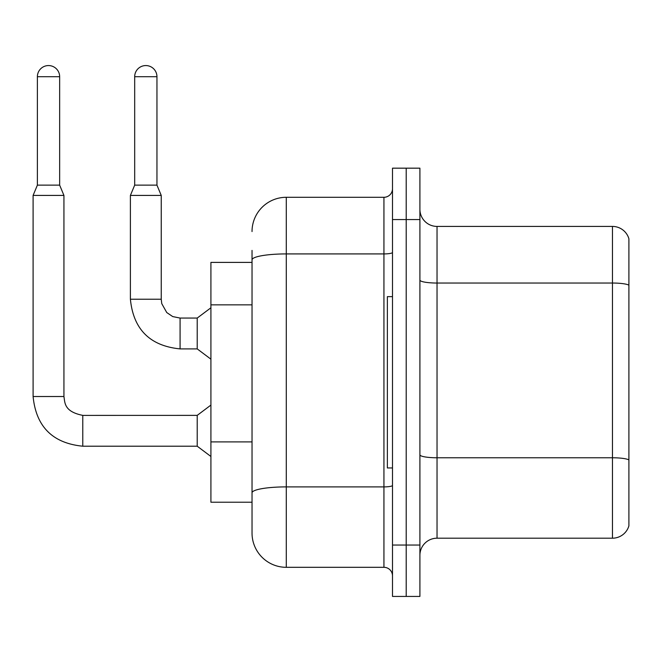 <?xml version="1.0" encoding="UTF-8"?>
<svg xmlns="http://www.w3.org/2000/svg" width="662" height="662" viewBox="0 0 662 662"><rect width="100%" height="100%" fill="white"/><g stroke="black" fill="none" stroke-linecap="round" stroke-linejoin="round"><path stroke-width="0.99" d="M252.032 262.392L210.913 262.392L210.913 502.218L252.032 502.218L252.032 533.051L252.032 250.402M419.907 555.327A17.129 17.129 0 0 1 437.036 538.198L612.458 538.198L612.458 226.421L437.036 226.421A17.129 17.129 0 0 1 419.907 209.291A17.129 17.129 0 0 0 437.036 226.421L437.036 538.198M406.203 545.049L406.203 596.437L419.907 596.437L419.907 545.049L406.203 545.049L406.203 596.437L392.5 596.437L392.5 545.049L406.203 545.049L406.203 219.569L406.203 545.049M392.5 545.049L392.5 168.173L406.203 168.173L406.203 219.569L406.203 168.173L419.907 168.173L419.907 545.049M628.9 238.75A17.129 17.129 0 0 0 612.458 226.421A17.129 17.129 0 0 1 628.9 238.75L628.9 525.86A17.129 17.129 0 0 1 612.458 538.198M628.9 240.124L628.9 285.181A17.129 2.971 180 0 0 612.458 283.038L437.036 283.038A17.129 2.971 0 0 1 419.907 280.067M628.9 524.486L628.9 460.156M628.9 285.421L628.9 459.916A17.129 2.971 180 0 0 612.458 457.773L437.036 457.773A17.129 2.971 0 0 1 419.907 454.802M252.032 231.559A34.258 34.258 0 0 1 286.29 197.293L286.29 567.317L383.935 567.317L383.935 197.293A8.565 8.565 0 0 0 392.5 188.728M286.29 197.293L383.935 197.293M252.032 514.208L252.032 498.792M392.5 575.882A8.565 8.565 0 0 0 383.935 567.317M286.29 567.317A34.258 34.258 0 0 1 252.032 533.051M392.5 296.65L387.361 296.65L387.361 467.96L392.5 467.96M59.654 185.137L37.386 185.137L37.386 76.701A11.138 11.138 0 0 1 48.516 65.563A11.138 11.138 0 0 1 59.654 76.701L59.654 185.137L63.933 195.414L63.933 396.521C64.975 402.513 63.875 411.607 82.775 415.372L82.775 446.205C52.637 443.226 36.079 426.667 33.1 396.521L33.1 195.414L63.933 195.414M82.775 415.397L197.21 415.372L197.21 446.205L82.775 446.205C52.637 443.226 36.079 426.667 33.1 396.521L63.933 396.521M156.952 185.137L134.684 185.137L134.684 76.701A11.138 11.138 0 0 1 145.822 65.563A11.138 11.138 0 0 1 156.952 76.701L156.952 185.137L161.238 195.414L130.397 195.414L130.397 299.224L161.205 299.224M161.238 195.414L161.238 299.224L161.76 303.635L166.758 312.547L172.724 316.577L180.081 318.066L172.724 316.577L166.758 312.547L161.76 303.635L161.238 299.224L161.76 303.635L166.758 312.547L172.724 316.577L180.081 318.066L172.724 316.577L166.758 312.547L161.76 303.635L161.238 299.224L161.76 303.635L166.758 312.547L172.724 316.577L180.081 318.066L172.724 316.577L166.758 312.547L161.76 303.635L161.238 299.224L161.76 303.635L166.758 312.547L172.724 316.577L180.081 318.066L172.724 316.577L166.758 312.547L161.76 303.635L161.238 299.224L161.76 303.635L166.758 312.547L172.724 316.577L180.081 318.066L172.724 316.577L166.758 312.547L161.76 303.635L161.238 299.224L161.76 303.635L166.758 312.547L172.724 316.577L180.081 318.066L197.21 318.066L197.21 348.899L180.081 348.899L180.081 318.099M252.032 304.859L210.913 304.859M252.032 441.902L210.913 441.902M419.907 219.569L392.5 219.569M392.5 485.412A8.565 1.49 0 0 1 383.935 486.893L286.29 486.893A34.258 5.95 180 0 0 252.032 492.842M252.032 259.868A34.258 5.95 180 0 1 286.29 253.918L383.935 253.918A8.565 1.49 0 0 0 392.5 252.429M37.386 76.701L59.654 76.701M134.684 76.701L156.952 76.701M130.397 299.224C133.376 329.362 149.943 345.92 180.081 348.899C149.943 345.92 133.376 329.362 130.397 299.224C133.376 329.362 149.943 345.92 180.081 348.899C149.943 345.92 133.376 329.362 130.397 299.224C133.376 329.362 149.943 345.92 180.081 348.899C149.943 345.92 133.376 329.362 130.397 299.224C133.376 329.362 149.943 345.92 180.081 348.899C149.943 345.92 133.376 329.362 130.397 299.224C133.376 329.362 149.943 345.92 180.081 348.899C149.943 345.92 133.376 329.362 130.397 299.224C133.376 329.362 149.943 345.92 180.081 348.899C149.943 345.92 133.376 329.362 130.397 299.224M33.1 396.521C36.079 426.667 52.637 443.226 82.775 446.205C52.637 443.226 36.079 426.667 33.1 396.521C36.079 426.667 52.637 443.226 82.775 446.205C52.637 443.226 36.079 426.667 33.1 396.521C36.079 426.667 52.637 443.226 82.775 446.205C52.637 443.226 36.079 426.667 33.1 396.521C36.079 426.667 52.637 443.226 82.775 446.205C52.637 443.226 36.079 426.667 33.1 396.521C36.079 426.667 52.637 443.226 82.775 446.205C52.637 443.226 36.079 426.667 33.1 396.521C36.079 426.667 52.637 443.226 82.775 446.205M197.21 446.205L210.913 456.482M197.21 415.372L210.913 405.086M37.386 185.137L33.1 195.414M197.21 348.899L210.913 359.176M161.238 299.224L161.76 303.635L166.758 312.547L172.724 316.577L180.081 318.066M197.21 318.066L210.913 307.789M134.684 185.137L130.397 195.414"/></g></svg>
